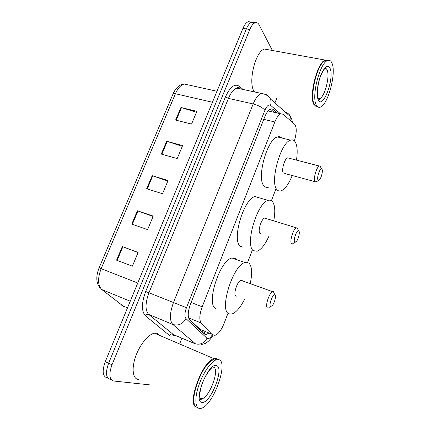 <?xml version="1.0" encoding="UTF-8"?>
<svg xmlns="http://www.w3.org/2000/svg" width="430" height="430" viewBox="0 0 430 430"><rect width="100%" height="100%" fill="white"/><g stroke="black" fill="none" stroke-linecap="round" stroke-linejoin="round"><path stroke-width="0.64" d="M189.023 319.033L200.617 329.772M294.405 140.895C296.759 132.789 296.829 127.232 294.614 124.222L283.058 114.23L280.828 113.837C278.71 114.703 276.721 117.406 274.861 121.959L202.181 306.816C199.38 314.658 199.079 320.06 201.272 323.027L213.087 334.707L213.893 335.217L215.247 335.228C218.418 333.986 221.353 330.073 224.057 323.489L227.943 313.4M269.169 111.182L268.341 110.634M247.605 262.418L252.276 250.298M271.416 200.659L275.786 189.324M277.608 113.101L273.109 109.29L270.771 108.86C268.605 109.709 266.589 112.386 264.729 116.89L190.554 303.919C187.743 311.745 187.496 317.146 189.813 320.14L204.239 333.895L205.072 334.395L206.416 334.422L208.77 333.116M205.545 331.793L203.347 333.04M149.791 384.877L113.633 380.996C109.242 379.577 108.699 374.181 111.999 364.817L249.792 29.509C251.405 25.714 253.216 23.462 255.221 22.752C256.828 22.301 258.145 23.037 259.172 24.956L272.378 50.471M276.958 97.766L274.915 102.937M181.928 338.184L179.976 343.124M111.488 379.964L110.317 379.4C105.898 377.959 105.334 372.573 108.629 363.237L246.368 28.928C247.981 25.144 249.798 22.898 251.813 22.193L254.737 22.935M274.19 112.327L270.298 109.059L274.206 112.332M110.317 379.4C105.898 377.959 105.334 372.573 108.629 363.237L246.368 28.928C247.981 25.144 249.798 22.898 251.813 22.193L255.221 22.752M108.156 378.352L107.022 377.809C102.571 376.352 101.991 370.972 105.28 361.662L242.961 28.348C244.573 24.574 246.395 22.338 248.427 21.634L251.356 22.365M180.912 107.478L196.87 111.316L191.554 124.082L175.607 120.072L180.912 107.478L181.481 107.64L176.182 120.217M137.385 210.775L153.247 216.075L147.614 229.604L131.763 224.116L137.385 210.775L137.955 210.974L132.338 224.315M122.303 246.567L138.127 252.383L132.381 266.186L116.573 260.166L122.303 246.567L122.878 246.777L117.143 260.387M166.679 141.255L182.61 145.56L177.192 158.573L161.272 154.085L166.679 141.255L167.249 141.427L161.852 154.252M152.172 175.682L168.071 180.471L162.545 193.742L146.662 188.765L152.172 175.682L152.747 175.865L147.237 188.942M167.834 181.041L152.747 175.865M182.299 146.313L167.249 141.427M138.051 252.56L122.878 246.777M153.091 216.446L137.955 210.974M196.483 112.246L181.481 107.64M196.413 407.162C186.265 405.033 202.584 360.523 214.049 358.711L216.182 358.604L217.139 359.012M138.401 379.502C132.8 378.959 131.36 368.639 135.574 356.658C139.728 344.683 148.431 334.131 154.51 333.212L156.993 333.304L159.89 335.518M196.069 406.93C188.963 403.19 199.283 370.316 210.351 361.437L214.489 358.899L216.618 358.792L217.575 359.195M218.585 359.63C229.168 361.076 213.361 405.705 201.213 408.323L199.848 408.5C195.07 408.452 194.446 398.019 198.794 385.371C203.089 372.735 211.205 361.184 216.462 359.743L218.585 359.63M194.231 403.732C191.065 395.046 200.917 369.031 210.098 361.56L210.351 361.437M274.926 294.932C276.544 295.69 274.308 303.892 271.937 305.918L270.647 306.359C268.454 305.445 272.738 293.685 274.818 294.878L274.926 294.932M268.363 307.912L267.471 307.896C264.708 306.88 269.212 292.604 272.588 291.69L273.539 291.744L274.292 293.685M242.45 280.838L242.015 280.392L240.956 280.296C237.242 281.037 232.845 294.975 235.957 296.119L236.242 296.227M244.552 299.328C240.397 307.514 236.226 312.39 232.049 313.954L229.125 313.857C218.596 311.121 232.931 264.821 245.03 262.526L248.728 262.972C252.007 266.068 252.517 272.862 250.26 283.359M216.596 308.982L216.252 308.848C205.287 305.923 219.461 260.102 231.99 258.016L235.839 258.521L237.054 259.768M298.877 231.039C300.21 232.248 298.221 239.908 296.098 241.778L294.743 242.074C292.938 240.601 296.668 229.797 298.608 230.845L298.877 231.039M292.674 243.831L291.599 243.649C289.315 241.907 293.265 228.69 296.334 227.819L297.458 228.045L298.012 229.642M266.052 218.504L264.654 218.069C261.273 218.805 257.441 231.722 260.059 233.549L260.972 233.839M268.868 236.371C265.074 244.67 261.155 249.631 257.113 251.254L253.458 250.695C244.595 245.675 257.032 202.734 268.078 200.418C269.82 199.848 271.26 200.208 272.405 201.503C275.006 205.013 275.458 211.436 273.77 220.762M243.047 247.207L240.564 246.379C231.286 241.241 243.541 198.719 254.99 196.575L268.078 200.418M322.022 169.302C323.107 170.893 321.307 178.127 319.404 179.858L318.023 179.966C316.555 178.025 319.834 168.001 321.629 168.942L322.022 169.302M318.668 180.315L316.104 181.981L314.91 181.578C313.045 179.224 316.555 166.861 319.334 166.034L320.011 165.975L320.576 166.501L320.936 167.668M292.239 175.526C288.75 184.056 285.052 189.162 281.156 190.845C279.511 191.398 278.119 190.995 276.979 189.63C269.556 182.675 280.516 142.438 290.556 140.164C292.534 139.487 294.12 140.115 295.308 142.045C297.329 145.808 297.716 151.828 296.463 160.121M268.438 187.233C266.734 187.765 265.283 187.34 264.079 185.964C256.253 178.939 267.019 139.089 277.431 136.944C279.113 136.401 280.543 136.751 281.72 137.998M288.895 158.165L287.627 157.837C284.558 158.552 281.177 170.645 283.365 173.048M316.491 106.833L313.809 104.42C308.767 95.917 317.388 62.097 325.22 60.098L327.079 59.942M314.357 104.732L314.11 104.259C309.901 96.986 315.55 69.386 322.882 62.275L325.666 60.178L328.257 60.361M316.179 106.71L314.249 104.511C309.998 97.175 315.711 69.278 323.113 62.092M332.116 63.463C336.394 73.67 327.848 105.028 320.302 107.14C318.598 107.774 317.238 107.043 316.217 104.936C311.239 96.438 319.893 62.56 327.671 60.544C329.627 59.824 331.111 60.797 332.116 63.463M254.259 91.595C247.664 83.065 255.441 50.67 264.6 49.058L268.288 49.729M199.692 329.219L213.087 334.707M203.449 330.933L202.331 332.073M188.598 317.899L201.272 323.027M191.124 302.483L202.181 306.816M263.751 119.352L274.861 121.959M280.419 113.746L270.545 105.285C268.728 104.178 266.842 105.861 264.885 110.327L186.47 307.703C184.577 312.959 184.422 316.604 186.007 318.63L207.459 338.7C208.916 338.969 210.576 337.609 212.447 334.621M285.574 112.359C287.966 113.025 289.648 114.514 290.626 116.826L291.099 121.185M175.246 335.362L170.893 336.201L169.522 335.481L145.523 315.883C141.352 311.347 141.405 303.214 145.684 291.481L225.503 96.804C230.055 86.924 234.592 83.377 239.101 86.156L243.138 89.488M111.999 364.817L105.28 361.662M249.792 29.509L242.961 28.348M239.005 88.085L239.849 88.779M195.972 344.263L172.801 324.446L148.742 314.459L173.682 334.836M186.007 318.63C182.723 324.107 178.321 326.042 172.801 324.446C169.42 320.458 169.646 313.153 173.483 302.526L148.947 292.782C145.152 303.182 145.082 310.406 148.742 314.459C147.42 314.077 146.345 314.55 145.523 315.883M206.921 338.378C203.981 343.419 199.955 345.172 194.844 343.645L172.473 334.185C171.242 333.82 170.258 334.25 169.522 335.481M292.497 122.389L291.642 118.879L290.626 116.826L270.416 98.965C269.33 96.368 267.438 94.751 264.746 94.1L264.971 94.304M240.553 88.929L236.817 88.123C233.716 89.171 230.926 92.595 228.448 98.395L148.947 292.782L145.684 291.481M186.47 307.703L173.483 302.526L253.173 103.953L228.448 98.395L225.503 96.804M264.885 110.327C262.644 107.57 258.742 105.441 253.173 103.953C255.651 98.029 258.36 94.514 261.311 93.407L236.817 88.123C237.532 88.064 236.35 87.129 239.177 87.822L239.435 88.236M239.101 86.156L239.177 87.822L240.193 88.655M261.311 93.407C265.493 94.014 268.53 95.868 270.416 98.965C271.174 100.969 271.212 103.076 270.545 105.285M272.545 109.161L272.077 108.769M270.964 108.806L273.109 109.29M137.761 283.026L99.099 267.858L173.037 93.977C173.242 93.514 174.037 93.428 175.424 93.729L101.157 268.642C97.508 278.43 97.723 285.402 101.808 289.562L123.62 306.396M120.862 304.569L122.233 305.649L127.506 307.848M187.437 84.715L184.276 84.017C180.863 84.914 177.912 88.155 175.424 93.729L212.425 102.265M101.808 289.562L130.242 301.231M213.597 367.225C219.924 369.166 209.614 397.261 201.95 398.787L199.945 398.546M216.285 365.618C224.928 366.618 210.888 403.534 202.197 402.373C192.484 402.77 208.012 362.571 216.285 365.618M324.58 68.284C325.709 68.015 326.58 68.65 327.192 70.192C330.1 76.664 324.526 97.363 319.549 98.712L318.34 98.787C316.507 96.605 317.507 83.904 320.414 76.637C323.72 68.746 324.193 69.73 324.473 68.945M330.165 68.547C334.567 78.797 322.57 110.343 318.205 99.744C316.227 95.567 317.345 84.06 320.662 75.519C324.618 66.516 327.784 64.194 330.165 68.547M268.078 110.935L280.828 113.837M203.562 333.245L206.416 334.422M201.396 344.521C205.959 343.575 206.008 342.963 208.249 341.356C210.055 339.748 211.684 337.598 213.14 334.906M173.037 93.977C175.72 87.768 179.46 84.447 184.276 84.017L216.973 91.251M100.034 287.842C96.083 283.123 95.772 276.463 99.099 267.858M248.427 21.634L251.813 22.193M199.746 397.766L201.95 398.787L201.761 399.513C202.578 399.696 197.58 403.345 200.96 387.226C203.369 378.927 208.631 370.784 210.716 368.983L211.71 367.827M216.462 359.743L214.489 358.899M214.049 358.711L154.51 333.212M270.921 306.44L269.32 307.262M245.03 262.526L231.99 258.016M272.588 291.69L240.956 280.296M274.818 294.878L273.389 291.658M295.227 242.267L293.539 243.219M296.334 227.819L264.654 218.069M298.608 230.845L297.076 227.771M314.975 181.675L284.719 173.489M290.556 140.164L277.431 136.944M319.334 166.034L287.627 157.837M321.629 168.942L320.011 165.975M318.264 98.438L319.549 98.712L319.673 99.534C319.565 100.04 319.119 99.792 318.34 98.787M327.671 60.544L325.666 60.178M325.22 60.098L264.6 49.058"/></g></svg>
